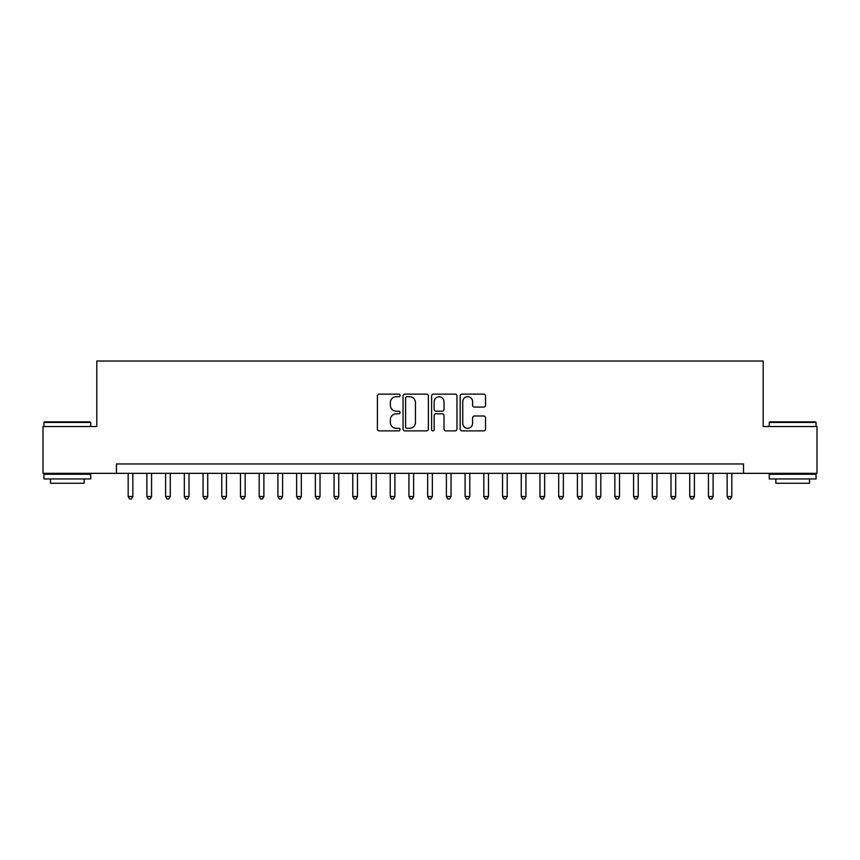 <?xml version="1.0" encoding="UTF-8"?>
<svg xmlns="http://www.w3.org/2000/svg" width="860" height="860" viewBox="0 0 860 860"><rect width="100%" height="100%" fill="white"/><g stroke="black" fill="none" stroke-linecap="round" stroke-linejoin="round"><path stroke-width="1.29" d="M400.05 395.406A1.29 1.29 0 0 0 398.76 394.127L379.249 394.127A1.838 1.838 0 0 0 377.411 395.965L377.411 429.033A1.838 1.838 0 0 0 379.249 430.871L398.76 430.871A1.29 1.29 0 0 0 400.05 429.581A1.29 1.29 0 0 0 398.76 428.301L396.234 428.301A5.88 5.88 0 0 1 390.365 422.421L390.365 419.669A5.88 5.88 0 0 1 396.234 413.789L398.76 413.789A1.29 1.29 0 0 0 400.05 412.499A1.29 1.29 0 0 0 398.76 411.209L396.234 411.209A5.88 5.88 0 0 1 390.365 405.329L390.365 402.577A5.88 5.88 0 0 1 396.234 396.696L398.76 396.696A1.29 1.29 0 0 0 400.05 395.406M483.696 407.081A1.838 1.838 0 0 0 485.534 405.243L485.534 395.965A1.838 1.838 0 0 0 483.696 394.127L462.013 394.127A1.838 1.838 0 0 0 460.175 395.965L460.175 429.033A1.838 1.838 0 0 0 462.013 430.871L483.696 430.871A1.838 1.838 0 0 0 485.534 429.033L485.534 417.831A1.838 1.838 0 0 0 483.696 415.993L474.419 415.993A1.838 1.838 0 0 0 472.581 417.831L472.581 423.389A4.913 4.913 0 0 1 467.668 428.301A4.913 4.913 0 0 1 462.755 423.389L462.755 401.609A4.913 4.913 0 0 1 467.668 396.696A4.913 4.913 0 0 1 472.581 401.609L472.581 405.243A1.838 1.838 0 0 0 474.419 407.081L483.696 407.081M116.466 473.333L43 473.333L43 426.538L96.814 426.538L96.814 361.028L763.186 361.028L763.186 426.538L817 426.538L817 473.333L743.534 473.333L743.534 463.97L116.466 463.97L116.466 473.333L743.534 473.333M428.387 395.965A1.838 1.838 0 0 0 426.56 394.127L404.877 394.127A1.838 1.838 0 0 0 403.039 395.965L403.039 429.033A1.838 1.838 0 0 0 404.877 430.871L426.56 430.871A1.838 1.838 0 0 0 428.387 429.033L428.387 395.965M433.44 394.127L455.123 394.127A1.838 1.838 0 0 1 456.961 395.965L456.961 429.033A1.838 1.838 0 0 1 455.123 430.871L445.846 430.871A1.838 1.838 0 0 1 444.007 429.033L444.007 415.627A1.838 1.838 0 0 0 442.169 413.789L436.02 413.789A1.838 1.838 0 0 0 434.182 415.627L434.182 429.581A1.29 1.29 0 0 1 432.892 430.871A1.29 1.29 0 0 1 431.612 429.581L431.612 395.965A1.838 1.838 0 0 1 433.44 394.127M406.898 396.696A1.29 1.29 0 0 0 405.608 397.987L405.608 427.012A1.29 1.29 0 0 0 406.898 428.301L409.564 428.301A5.88 5.88 0 0 0 415.444 422.421L415.444 402.577A5.88 5.88 0 0 0 409.564 396.696L406.898 396.696M444.007 401.706A4.913 4.913 0 0 0 439.094 396.793A4.913 4.913 0 0 0 434.182 401.706L434.182 409.371A1.838 1.838 0 0 0 436.02 411.209L442.169 411.209A1.838 1.838 0 0 0 444.007 409.371L444.007 401.706M128.172 473.333L128.172 496.542L132.849 496.542L132.849 473.333M132.849 496.542L131.44 498.972L129.57 498.972L128.172 496.542M44.494 421.862L90.171 421.862L90.73 422.421L43.935 422.421L44.494 421.862M67.338 478.945L43.935 478.945L43.935 474.268L90.73 474.268L90.73 478.945L67.338 478.945M84.183 478.945L84.183 483.255L50.482 483.255L50.482 478.945M769.829 421.862L815.506 421.862L816.065 422.421L769.27 422.421L769.829 421.862M792.662 478.945L769.27 478.945L769.27 474.268L816.065 474.268L816.065 478.945L792.662 478.945M809.518 478.945L809.518 483.255L775.817 483.255L775.817 478.945M146.888 473.333L146.888 496.542L151.564 496.542L151.564 473.333M151.564 496.542L150.167 498.972L148.285 498.972L146.888 496.542M165.604 473.333L165.604 496.542L170.28 496.542L170.28 473.333M170.28 496.542L168.882 498.972L167.012 498.972L165.604 496.542M184.32 473.333L184.32 496.542L189.006 496.542L189.006 473.333M189.006 496.542L187.598 498.972L185.728 498.972L184.32 496.542M203.046 473.333L203.046 496.542L207.722 496.542L207.722 473.333M207.722 496.542L206.314 498.972L204.444 498.972L203.046 496.542M221.762 473.333L221.762 496.542L226.438 496.542L226.438 473.333M226.438 496.542L225.03 498.972L223.159 498.972L221.762 496.542M240.477 473.333L240.477 496.542L245.154 496.542L245.154 473.333M245.154 496.542L243.756 498.972L241.886 498.972L240.477 496.542M259.193 473.333L259.193 496.542L263.88 496.542L263.88 473.333M263.88 496.542L262.472 498.972L260.601 498.972L259.193 496.542M277.909 473.333L277.909 496.542L282.596 496.542L282.596 473.333M282.596 496.542L281.188 498.972L279.317 498.972L277.909 496.542M296.635 473.333L296.635 496.542L301.312 496.542L301.312 473.333M301.312 496.542L299.904 498.972L298.033 498.972L296.635 496.542M315.351 473.333L315.351 496.542L320.027 496.542L320.027 473.333M320.027 496.542L318.63 498.972L316.76 498.972L315.351 496.542M334.067 473.333L334.067 496.542L338.743 496.542L338.743 473.333M338.743 496.542L337.346 498.972L335.475 498.972L334.067 496.542M352.783 473.333L352.783 496.542L357.47 496.542L357.47 473.333M357.47 496.542L356.062 498.972L354.191 498.972L352.783 496.542M371.509 473.333L371.509 496.542L376.185 496.542L376.185 473.333M376.185 496.542L374.777 498.972L372.907 498.972L371.509 496.542M390.225 473.333L390.225 496.542L394.901 496.542L394.901 473.333M394.901 496.542L393.504 498.972L391.623 498.972L390.225 496.542M408.941 473.333L408.941 496.542L413.617 496.542L413.617 473.333M413.617 496.542L412.219 498.972L410.349 498.972L408.941 496.542M427.656 473.333L427.656 496.542L432.344 496.542L432.344 473.333M432.344 496.542L430.935 498.972L429.065 498.972L427.656 496.542M446.383 473.333L446.383 496.542L451.059 496.542L451.059 473.333M451.059 496.542L449.651 498.972L447.781 498.972L446.383 496.542M465.099 473.333L465.099 496.542L469.775 496.542L469.775 473.333M469.775 496.542L468.377 498.972L466.496 498.972L465.099 496.542M483.815 473.333L483.815 496.542L488.491 496.542L488.491 473.333M488.491 496.542L487.093 498.972L485.223 498.972L483.815 496.542M502.53 473.333L502.53 496.542L507.217 496.542L507.217 473.333M507.217 496.542L505.809 498.972L503.938 498.972L502.53 496.542M521.257 473.333L521.257 496.542L525.933 496.542L525.933 473.333M525.933 496.542L524.525 498.972L522.654 498.972L521.257 496.542M539.972 473.333L539.972 496.542L544.649 496.542L544.649 473.333M544.649 496.542L543.24 498.972L541.37 498.972L539.972 496.542M558.688 473.333L558.688 496.542L563.364 496.542L563.364 473.333M563.364 496.542L561.967 498.972L560.096 498.972L558.688 496.542M577.404 473.333L577.404 496.542L582.091 496.542L582.091 473.333M582.091 496.542L580.683 498.972L578.812 498.972L577.404 496.542M596.12 473.333L596.12 496.542L600.807 496.542L600.807 473.333M600.807 496.542L599.399 498.972L597.528 498.972L596.12 496.542M614.846 473.333L614.846 496.542L619.522 496.542L619.522 473.333M619.522 496.542L618.114 498.972L616.244 498.972L614.846 496.542M633.562 473.333L633.562 496.542L638.238 496.542L638.238 473.333M638.238 496.542L636.841 498.972L634.97 498.972L633.562 496.542M652.278 473.333L652.278 496.542L656.954 496.542L656.954 473.333M656.954 496.542L655.557 498.972L653.686 498.972L652.278 496.542M670.993 473.333L670.993 496.542L675.68 496.542L675.68 473.333M675.68 496.542L674.272 498.972L672.402 498.972L670.993 496.542M689.72 473.333L689.72 496.542L694.396 496.542L694.396 473.333M694.396 496.542L692.988 498.972L691.117 498.972L689.72 496.542M708.436 473.333L708.436 496.542L713.112 496.542L713.112 473.333M713.112 496.542L711.714 498.972L709.833 498.972L708.436 496.542M727.151 473.333L727.151 496.542L731.828 496.542L731.828 473.333M731.828 496.542L730.43 498.972L728.56 498.972L727.151 496.542M43.935 426.538L43.935 422.421M54.61 474.268L54.61 473.333M80.066 474.268L80.066 473.333M90.73 426.538L90.73 422.421M769.27 426.538L769.27 422.421M779.934 474.268L779.934 473.333M805.39 474.268L805.39 473.333M816.065 426.538L816.065 422.421"/></g></svg>
